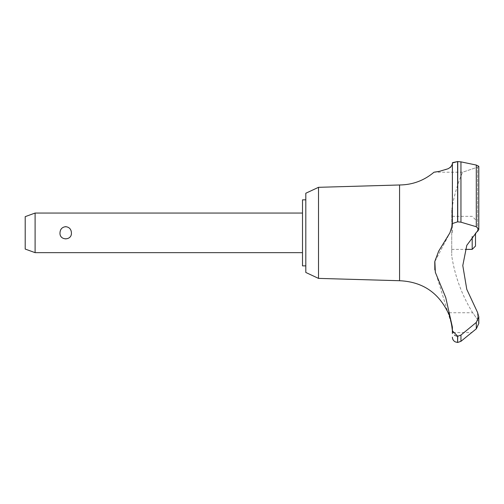 <?xml version="1.0" encoding="UTF-8"?>
<svg xmlns="http://www.w3.org/2000/svg" width="504" height="504" viewBox="0 0 504 504"><rect width="100%" height="100%" fill="white"/><g stroke="black" fill="none" stroke-linecap="round" stroke-linejoin="round"><path stroke-width="0.38" stroke-dasharray="2.52 1.89" d="M305.808 193.234L305.808 272.469M302.507 199.842L302.507 265.866M318.509 187.318L318.509 278.391M399.565 184.981L399.565 280.722M451.729 209.897L451.729 255.811L451.729 209.897A151.862 151.862 0 0 1 462.615 172.211L477.597 167.158L477.597 231.279L477.597 167.158L462.615 172.211L434.007 172.211L439.028 171.41L446.04 169.602L448.749 168.431L452.157 165.167L452.384 163.945L452.384 172.211M452.384 205.953L452.548 162.641M457.601 221.836L457.601 161.545L460.952 161.866L460.952 222.182L457.601 221.836L452.384 223.549L452.384 224.904L449.896 232.854L434.769 261.79M460.952 161.86L476.299 165.054L476.299 226.743L460.952 222.188M477.597 167.158L478.8 166.295L477.773 167.101M476.324 328.81L471.996 332.552L452.378 332.552L452.264 329.673M451.332 322.503L451.219 321.949M451.099 321.413L450.973 320.878M450.834 320.311L450.677 319.712M450.444 318.856L450.148 317.885M449.429 315.806L448.119 312.745L472.695 312.745L477.597 319.662L478.8 323.398M71.417 232.854C72.009 224.929 59.39 224.929 59.982 232.854C60.228 236.54 62.131 238.6 65.703 239.035C69.269 238.6 71.171 236.54 71.417 232.854M35.104 252.662L35.104 213.047M25.2 216.651L25.2 249.058M475.499 246.059L475.499 233.113M472.198 236.622L472.198 249.36M451.729 232.854L451.729 249.36L451.729 232.854M457.519 336.231L460.952 335.078L476.299 322.428L478.8 316.802L478.8 323.429L477.597 319.662L472.695 312.745A151.862 151.862 0 0 1 451.729 255.811M477.597 312.543L477.597 319.662L477.597 312.543L466.78 289.327L462.792 265.577L466.78 245.379L477.811 231.097M478.8 316.625L477.754 312.808M457.733 336.237L457.733 342.455M457.601 336.237L457.601 342.455M434.832 269.861L452.384 327.083L452.384 332.552M452.384 330.851L454.614 335.255M455.326 335.683L456.492 336.105M478.12 230.782L478.693 229.843M478.8 229.282L476.299 226.743M457.733 161.545L457.733 221.836M305.808 232.854L305.808 265.866L305.808 232.854M460.952 335.078L460.952 341.315M476.299 322.428L476.299 328.829M452.384 162.987L452.384 223.549M452.384 163.945L452.384 232.854M475.499 219.649L472.198 216.348L451.729 216.348M451.729 249.36L465.236 249.36M478.8 229.219L478.8 166.295"/><path stroke-width="0.76" d="M305.808 265.866L302.507 265.866L302.507 199.842L305.808 199.842M318.509 187.318L305.808 193.234L305.808 272.469L318.509 278.391L318.509 187.318L399.565 184.981C412.574 184.842 424.053 180.583 434.007 172.211L439.438 171.335L448.144 168.733L450.828 167.013L452.384 164.021L452.384 162.987L452.384 223.549L457.601 221.836L460.952 222.182L460.952 161.866L457.601 161.545L452.384 162.987L452.384 224.904L449.896 232.854L438.669 251.162L434.845 261.343L435.355 272.381L445.731 297.499L452.384 327.083L452.384 330.851L457.733 336.237L457.601 342.455L457.601 336.237M318.509 278.391L399.565 280.722L399.565 184.981M452.548 162.641L457.601 161.545L457.601 221.836M460.952 222.188L476.299 226.743L476.299 165.054L478.8 166.295L476.299 165.054L460.952 161.86M452.384 172.211L452.384 205.953M478.8 323.398L476.299 328.829L460.952 341.315L460.952 335.078L457.733 336.237M476.299 226.743L478.8 229.219L466.78 245.379L462.792 265.577L466.78 289.327L477.597 312.543L478.8 316.802L476.299 322.428L460.952 335.078M452.264 329.673L451.332 322.503M451.219 321.949L451.099 321.413M450.973 320.878L450.834 320.311M450.677 319.712L450.444 318.856M450.148 317.885L449.429 315.806M478.8 316.625L478.8 323.429L476.324 328.81M35.104 213.047L35.104 252.662L25.2 249.058L25.2 216.651L35.104 213.047L302.507 213.047M59.982 232.854C60.228 229.162 62.131 227.102 65.703 226.668C69.269 227.102 71.171 229.162 71.417 232.854C72.009 240.78 59.39 240.78 59.982 232.854M465.236 249.36L472.198 249.36L472.198 236.622M475.499 233.113L475.499 246.059L472.198 249.36M399.565 280.722C422.131 281.723 438.316 292.396 448.119 312.745C449.36 312.089 453.524 332.949 452.378 332.552L452.384 330.851M454.614 335.255L455.326 335.683M456.492 336.105L457.519 336.231M434.769 261.79L434.832 269.861M477.811 231.097L478.12 230.782M478.693 229.843L478.8 229.282M457.733 221.836L457.733 161.545M476.299 328.829L476.299 322.428M302.507 252.662L35.104 252.662M457.733 342.455L460.952 341.315M457.601 342.455L455.301 341.895C453.436 340.874 452.466 339.299 452.384 337.176M452.378 332.552L452.384 333.541M478.8 229.219L478.8 166.295"/></g></svg>

